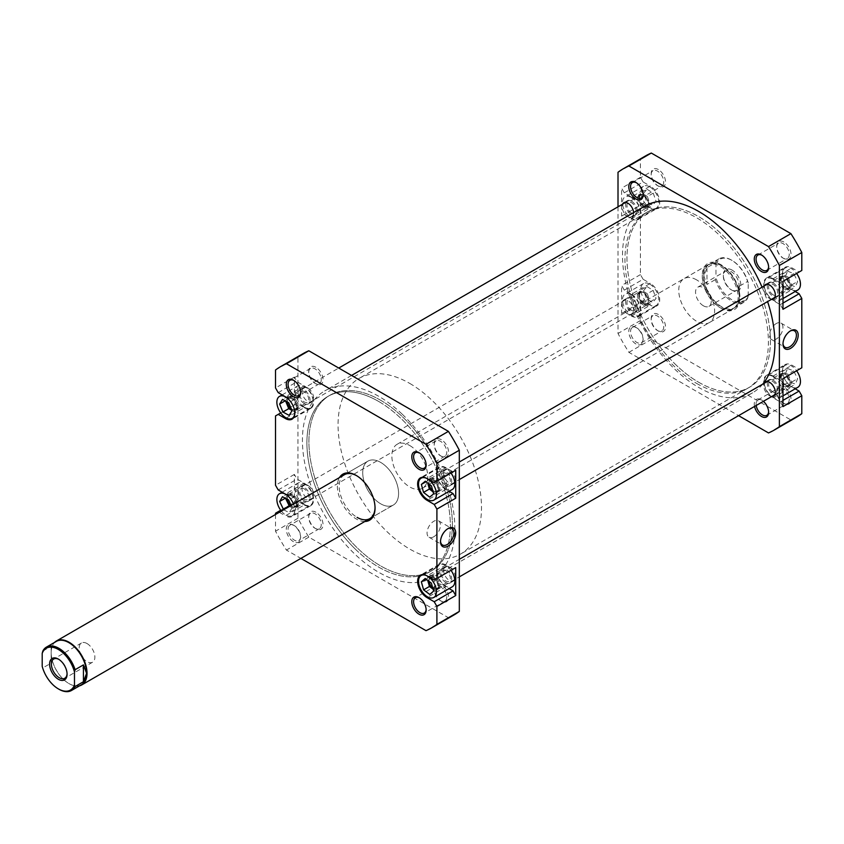 <?xml version="1.0" encoding="UTF-8"?>
<svg xmlns="http://www.w3.org/2000/svg" width="844" height="844" viewBox="0 0 844 844"><rect width="100%" height="100%" fill="white"/><g stroke="black" fill="none" stroke-linecap="round" stroke-linejoin="round"><path stroke-width="0.63" stroke-dasharray="4.22 3.17" d="M781.491 277.075A6.72 3.882 60 0 1 785.215 277.148A6.72 3.882 60 0 1 789.963 285.377A6.72 3.882 60 0 1 788.94 288.194A6.72 3.882 60 0 1 782.261 285.24A6.72 3.882 60 0 1 781.491 277.075M788.802 289.292A7.607 4.389 -120 0 0 789.963 286.105A7.607 4.389 -120 0 0 784.582 276.79A7.607 4.389 -120 0 0 780.784 276.41A7.607 4.389 -120 0 0 780.362 276.705A7.607 4.389 -120 0 0 781.006 285.567A7.607 4.389 -120 0 0 788.391 289.587A7.607 4.389 -120 0 0 788.802 289.292M437.498 491.092A6.72 3.882 -120 0 0 436.717 482.937A6.72 3.882 -120 0 0 430.039 479.983A6.72 3.882 -120 0 0 429.016 482.8A6.72 3.882 -120 0 0 433.763 491.029A6.72 3.882 -120 0 0 437.498 491.092M430.176 478.886A7.607 4.389 60 0 1 430.588 478.59A7.607 4.389 60 0 1 437.973 482.599A7.607 4.389 60 0 1 438.616 491.472A7.607 4.389 60 0 1 438.194 491.767A7.607 4.389 60 0 1 434.396 491.387A7.607 4.389 60 0 1 429.016 482.072A7.607 4.389 60 0 1 430.176 478.886M294.799 412.811A12.681 7.322 -120 0 0 285.842 397.028A12.681 7.322 -120 0 0 285.62 396.902M304.22 407.124A12.681 7.322 -120 0 0 310.56 407.747A12.681 7.322 -120 0 0 312.502 397.587A12.681 7.322 -120 0 0 304.22 386.415A12.681 7.322 -120 0 0 297.879 385.792A12.681 7.322 -120 0 0 295.938 395.952A12.681 7.322 -120 0 0 304.22 407.124M281.39 511.116A12.681 7.322 -120 0 0 285.842 515.051A12.681 7.322 -120 0 0 292.172 515.673A12.681 7.322 -120 0 0 294.123 505.514A12.681 7.322 -120 0 0 285.842 494.341A12.681 7.322 -120 0 0 285.62 494.215M304.22 504.438A12.681 7.322 -120 0 0 310.56 505.06A12.681 7.322 -120 0 0 312.502 494.901A12.681 7.322 -120 0 0 304.22 483.728A12.681 7.322 -120 0 0 297.879 483.106A12.681 7.322 -120 0 0 295.938 493.265A12.681 7.322 -120 0 0 304.22 504.438M450.991 570.322A12.681 7.322 -120 0 0 445.875 565.512A12.681 7.322 -120 0 0 439.534 564.889A12.681 7.322 -120 0 0 437.582 575.049A12.681 7.322 -120 0 0 445.875 586.221A12.681 7.322 -120 0 0 452.215 586.844M450.991 473.009A12.681 7.322 -120 0 0 445.875 468.198A12.681 7.322 -120 0 0 439.534 467.576A12.681 7.322 -120 0 0 437.582 477.736A12.681 7.322 -120 0 0 445.875 488.908A12.681 7.322 -120 0 0 452.215 489.531M426.136 464.548A8.873 5.127 -120 0 0 426.146 464.063A8.873 5.127 -120 0 0 419.869 453.186L418.972 452.669L419.869 453.186A8.873 5.127 -120 0 0 419.436 452.954M426.136 609.484A8.873 5.127 -120 0 0 426.146 608.999A8.873 5.127 -120 0 0 419.869 598.122L418.972 597.605L419.869 598.122A8.873 5.127 -120 0 0 419.436 597.89M293.459 541.7A10.139 5.855 60 0 1 286.285 529.283A10.139 5.855 60 0 1 293.459 525.137L293.459 525.137A10.139 5.855 60 0 1 300.633 537.565A10.139 5.855 60 0 1 293.459 541.7M294.356 525.654L293.459 525.137L294.356 525.654A8.873 5.127 -120 0 0 289.914 525.221A8.873 5.127 -120 0 0 288.553 532.332A8.873 5.127 -120 0 0 294.356 540.149A8.873 5.127 -120 0 0 298.787 540.593A8.873 5.127 -120 0 0 300.633 536.531A8.873 5.127 -120 0 0 294.356 525.654L294.356 525.654M300.612 392.08A8.873 5.127 -120 0 0 300.633 391.595A8.873 5.127 -120 0 0 294.356 380.728L293.459 380.201L294.356 380.728A8.873 5.127 -120 0 0 293.923 380.486M441.391 439.735A10.139 5.855 -120 0 0 434.217 443.87A10.139 5.855 -120 0 0 441.391 456.298L441.391 456.298A10.139 5.855 -120 0 0 448.565 452.152A10.139 5.855 -120 0 0 441.391 439.735M440.494 455.781L441.391 456.298L440.494 455.781A8.873 5.127 60 0 1 434.217 444.904A8.873 5.127 60 0 1 436.053 440.842A8.873 5.127 60 0 1 440.494 441.285A8.873 5.127 60 0 1 446.286 449.103A8.873 5.127 60 0 1 444.925 456.214A8.873 5.127 60 0 1 440.494 455.781M441.391 584.67A10.139 5.855 -120 0 0 434.217 588.806A10.139 5.855 -120 0 0 441.391 601.234L441.391 601.234A10.139 5.855 -120 0 0 448.565 597.088A10.139 5.855 -120 0 0 441.391 584.67M440.494 600.717L441.391 601.234L440.494 600.717A8.873 5.127 60 0 1 434.217 589.84A8.873 5.127 60 0 1 436.053 585.778A8.873 5.127 60 0 1 440.494 586.221A8.873 5.127 60 0 1 446.286 594.039A8.873 5.127 60 0 1 444.925 601.15A8.873 5.127 60 0 1 440.494 600.717M315.867 367.267A10.139 5.855 -120 0 0 308.704 371.402A10.139 5.855 -120 0 0 315.867 383.83L315.867 383.83A10.139 5.855 -120 0 0 323.041 379.684A10.139 5.855 -120 0 0 315.867 367.267M314.97 383.313L315.867 383.83L314.97 383.313A8.873 5.127 60 0 1 308.704 372.447A8.873 5.127 60 0 1 310.539 368.374A8.873 5.127 60 0 1 314.97 368.817A8.873 5.127 60 0 1 320.773 376.635A8.873 5.127 60 0 1 319.412 383.756A8.873 5.127 60 0 1 314.97 383.313M315.867 512.202A10.139 5.855 -120 0 0 308.704 516.338A10.139 5.855 -120 0 0 315.867 528.766L315.867 528.766A10.139 5.855 -120 0 0 323.041 524.62A10.139 5.855 -120 0 0 315.867 512.202M314.97 528.249L315.867 528.766L314.97 528.249A8.873 5.127 60 0 1 308.704 517.372A8.873 5.127 60 0 1 310.539 513.31A8.873 5.127 60 0 1 314.97 513.753A8.873 5.127 60 0 1 320.773 521.571A8.873 5.127 60 0 1 319.412 528.682A8.873 5.127 60 0 1 314.97 528.249M364.84 521.497A26.628 15.371 60 0 1 356.221 518.933A26.628 15.371 60 0 1 339.478 477.567M375.042 507.529A25.362 14.643 -120 0 0 375.042 507.022A25.362 14.643 -120 0 0 357.118 475.963L356.221 475.446L357.118 475.963A25.362 14.643 -120 0 0 356.674 475.721M344.436 474.708L367.963 461.119A25.362 14.643 -120 0 0 364.081 481.439A25.362 14.643 -120 0 0 380.644 503.784A25.362 14.643 -120 0 0 393.325 505.05A25.362 14.643 -120 0 0 397.218 484.72A25.362 14.643 -120 0 0 380.644 462.375A25.362 14.643 -120 0 0 367.963 461.119A25.362 14.643 60 0 1 380.644 462.375A25.362 14.643 60 0 1 397.218 484.72A25.362 14.643 60 0 1 393.325 505.05A25.362 14.643 60 0 1 380.644 503.784A25.362 14.643 60 0 1 364.081 481.439A25.362 14.643 60 0 1 367.963 461.119L344.436 474.708A25.362 14.643 -120 0 0 340.543 495.027A25.362 14.643 -120 0 0 357.118 517.372M447.647 528.808A9.474 5.475 120 0 0 447.214 529.051L448.111 528.534L447.214 529.051A9.474 5.475 120 0 0 440.515 540.656A9.474 5.475 120 0 0 440.526 541.152M433.763 536.763A9.474 5.475 120 0 0 439.956 528.407A9.474 5.475 120 0 0 438.511 520.811A9.474 5.475 120 0 0 433.763 521.286A9.474 5.475 120 0 0 427.57 529.631A9.474 5.475 120 0 0 429.026 537.227A9.474 5.475 120 0 0 433.763 536.763M378.629 401.427A101.428 58.563 60 0 1 444.893 490.807A101.428 58.563 60 0 1 429.343 572.095A101.428 58.563 60 0 1 378.629 567.073A101.428 58.563 60 0 1 312.364 477.683A101.428 58.563 60 0 1 327.915 396.406A101.428 58.563 60 0 1 378.629 401.427M380.644 400.267A101.428 58.563 60 0 1 446.909 489.647A101.428 58.563 60 0 1 431.358 570.924A101.428 58.563 60 0 1 380.644 565.902A101.428 58.563 60 0 1 314.379 476.522A101.428 58.563 60 0 1 329.93 395.235A101.428 58.563 60 0 1 380.644 400.267A101.428 58.563 60 0 1 446.909 489.647A101.428 58.563 60 0 1 431.358 570.924A101.428 58.563 60 0 1 380.644 565.902A101.428 58.563 60 0 1 314.379 476.522A101.428 58.563 60 0 1 329.93 395.235A101.428 58.563 60 0 1 380.644 400.267M445.875 582.592A8.24 4.758 60 0 1 440.484 575.334A8.24 4.758 60 0 1 441.75 568.729A8.24 4.758 60 0 1 445.875 569.141A8.24 4.758 60 0 1 451.255 576.399A8.24 4.758 60 0 1 449.989 583.004A8.24 4.758 60 0 1 445.875 582.592M449.462 567.062A8.24 4.758 -120 0 0 445.337 566.662A8.24 4.758 -120 0 0 444.071 573.266A8.24 4.758 -120 0 0 449.462 580.524A8.24 4.758 -120 0 0 453.576 580.936A8.24 4.758 -120 0 0 454.842 574.331A8.24 4.758 -120 0 0 449.462 567.062M445.875 485.279A8.24 4.758 60 0 1 440.484 478.02A8.24 4.758 60 0 1 441.75 471.416A8.24 4.758 60 0 1 445.875 471.828A8.24 4.758 60 0 1 451.255 479.086A8.24 4.758 60 0 1 449.989 485.69A8.24 4.758 60 0 1 445.875 485.279M449.462 469.749A8.24 4.758 -120 0 0 445.337 469.348A8.24 4.758 -120 0 0 444.071 475.953A8.24 4.758 -120 0 0 449.462 483.211A8.24 4.758 -120 0 0 453.576 483.623A8.24 4.758 -120 0 0 454.842 477.018A8.24 4.758 -120 0 0 449.462 469.749M304.22 403.495A8.24 4.758 60 0 1 298.829 396.237A8.24 4.758 60 0 1 300.095 389.633A8.24 4.758 60 0 1 304.22 390.044A8.24 4.758 60 0 1 309.6 397.302A8.24 4.758 60 0 1 308.334 403.907A8.24 4.758 60 0 1 304.22 403.495M307.807 387.966A8.24 4.758 -120 0 0 303.682 387.565A8.24 4.758 -120 0 0 302.416 394.169A8.24 4.758 -120 0 0 307.807 401.427A8.24 4.758 -120 0 0 311.921 401.839A8.24 4.758 -120 0 0 313.187 395.235A8.24 4.758 -120 0 0 307.807 387.966M304.22 500.808A8.24 4.758 60 0 1 298.829 493.55A8.24 4.758 60 0 1 300.095 486.946A8.24 4.758 60 0 1 304.22 487.357A8.24 4.758 60 0 1 309.6 494.616A8.24 4.758 60 0 1 308.334 501.22A8.24 4.758 60 0 1 304.22 500.808M307.807 485.279A8.24 4.758 -120 0 0 303.682 484.878A8.24 4.758 -120 0 0 302.416 491.482A8.24 4.758 -120 0 0 307.807 498.741A8.24 4.758 -120 0 0 311.921 499.152A8.24 4.758 -120 0 0 313.187 492.548A8.24 4.758 -120 0 0 307.807 485.279M445.875 473.378A6.341 3.661 -120 0 0 442.699 473.062A6.341 3.661 -120 0 0 441.728 478.147A6.341 3.661 -120 0 0 445.875 483.728A6.341 3.661 -120 0 0 449.04 484.045A6.341 3.661 -120 0 0 450.01 478.959A6.341 3.661 -120 0 0 445.875 473.378M432.719 490.586A6.341 3.661 -120 0 0 433.32 490.976A6.341 3.661 -120 0 0 436.485 491.292A6.341 3.661 -120 0 0 437.456 486.207A6.341 3.661 -120 0 0 433.32 480.626A6.341 3.661 -120 0 0 430.145 480.31A6.341 3.661 -120 0 0 428.879 483.939M445.875 570.692A6.341 3.661 -120 0 0 442.699 570.375A6.341 3.661 -120 0 0 441.728 575.46A6.341 3.661 -120 0 0 445.875 581.041A6.341 3.661 -120 0 0 449.04 581.358A6.341 3.661 -120 0 0 450.01 576.273A6.341 3.661 -120 0 0 445.875 570.692M432.729 587.899A6.341 3.661 -120 0 0 433.32 588.289A6.341 3.661 -120 0 0 436.485 588.606A6.341 3.661 -120 0 0 437.456 583.52A6.341 3.661 -120 0 0 433.32 577.94A6.341 3.661 -120 0 0 430.145 577.623A6.341 3.661 -120 0 0 428.879 581.242M304.22 488.908A6.341 3.661 -120 0 0 301.044 488.592A6.341 3.661 -120 0 0 300.074 493.677A6.341 3.661 -120 0 0 304.22 499.258A6.341 3.661 -120 0 0 307.385 499.574A6.341 3.661 -120 0 0 308.355 494.489A6.341 3.661 -120 0 0 304.22 488.908M290.631 505.767A6.341 3.661 -120 0 0 291.665 506.505A6.341 3.661 -120 0 0 294.83 506.822A6.341 3.661 -120 0 0 295.801 501.737A6.341 3.661 -120 0 0 291.665 496.156A6.341 3.661 -120 0 0 288.49 495.839A6.341 3.661 -120 0 0 287.192 499.184M304.22 391.595A6.341 3.661 -120 0 0 301.044 391.278A6.341 3.661 -120 0 0 300.074 396.363A6.341 3.661 -120 0 0 304.22 401.944A6.341 3.661 -120 0 0 307.385 402.261A6.341 3.661 -120 0 0 308.355 397.176A6.341 3.661 -120 0 0 304.22 391.595M291.338 408.992A6.341 3.661 -120 0 0 291.665 409.192A6.341 3.661 -120 0 0 294.83 409.509A6.341 3.661 -120 0 0 295.801 404.424A6.341 3.661 -120 0 0 291.665 398.843A6.341 3.661 -120 0 0 288.49 398.526A6.341 3.661 -120 0 0 287.203 401.892M304.22 407.641A13.314 7.691 -120 0 0 310.877 408.296A13.314 7.691 -120 0 0 312.913 397.629A13.314 7.691 -120 0 0 304.22 385.898L297.046 381.762L294.356 377.099L294.356 405.057L297.046 403.495L304.22 407.641L286.295 417.991M304.22 504.955A13.314 7.691 -120 0 0 310.877 505.609A13.314 7.691 -120 0 0 312.913 494.943A13.314 7.691 -120 0 0 304.22 483.211L297.046 479.075L294.356 474.412L294.356 502.37L297.046 500.808L304.22 504.955L285.388 515.821A13.314 7.691 -120 0 0 292.045 516.486A13.314 7.691 -120 0 0 293.501 504.121M434.217 580.007L453.038 569.141L445.875 564.995A13.314 7.691 -120 0 0 439.218 564.341A13.314 7.691 -120 0 0 437.171 575.007A13.314 7.691 -120 0 0 445.875 586.738L449.135 588.627M434.217 482.694L453.038 471.828L445.875 467.681A13.314 7.691 -120 0 0 439.218 467.027A13.314 7.691 -120 0 0 437.171 477.693A13.314 7.691 -120 0 0 445.875 489.425L449.135 491.313M279.301 512.308L285.388 515.821M275.524 514.492L275.524 531.203A150.886 87.111 -120 0 0 286.422 550.066L300.886 558.411M303.186 353.583A150.886 87.111 -120 0 0 297.943 357.065L297.943 518.258A150.886 87.111 -120 0 0 308.83 537.122L448.428 617.713A150.886 87.111 -120 0 0 454.072 614.917M308.83 537.122L286.422 550.066M426.009 630.658L448.428 617.713M294.356 377.099L275.524 387.966M275.524 370.01L297.943 357.065M297.943 518.258L275.524 531.203M275.524 513.236L294.356 502.37M294.356 474.412L275.524 485.279M275.524 415.923L294.356 405.057M297.046 403.495L280.714 412.927M278.214 392.629L297.046 381.762M297.046 500.808L280.714 510.24M278.214 489.942L297.046 479.075M283.668 509.787L289.207 512.667L292.045 507.909L291.032 505.535M433.077 491.915L435.483 493.772L429.659 497.137M435.483 493.772L439.439 490.533L437.276 482.557L431.157 477.831L427.191 481.069L427.729 483.053M427.191 481.069L426.03 481.734M431.157 477.831L425.323 481.196M437.276 482.557L431.453 485.922M439.439 490.533L433.616 493.898M433.109 589.239L435.588 591.095L429.754 594.461M435.588 591.095L439.46 587.73L437.192 579.744L431.052 575.123L427.18 578.488L427.708 580.356M427.18 578.488L426.072 579.132M431.052 575.123L425.228 578.488M437.192 579.744L431.368 583.109M439.46 587.73L433.637 591.095M289.503 506.432L295.041 509.301L289.207 512.667M295.041 509.301L297.869 504.543L294.493 496.578L288.289 493.36L285.546 498.329M288.289 493.36L282.466 496.726M294.493 496.578L288.669 499.943M297.869 504.543L292.045 507.909M291.897 410.363L294.957 411.999L289.133 415.364M294.957 411.999L297.869 407.346L294.577 399.36L288.363 396.036L285.599 401.037M288.363 396.036L282.54 399.402M294.577 399.36L288.743 402.725M297.869 407.346L292.045 410.712M649.838 284.185A12.681 7.322 60 0 1 658.12 295.358A12.681 7.322 60 0 1 656.178 305.517A12.681 7.322 60 0 1 649.838 304.895A12.681 7.322 60 0 1 641.556 293.723A12.681 7.322 60 0 1 643.497 283.563A12.681 7.322 60 0 1 649.838 284.185M631.46 294.799A12.681 7.322 60 0 1 639.741 305.971A12.681 7.322 60 0 1 637.8 316.131A12.681 7.322 60 0 1 631.46 315.508A12.681 7.322 60 0 1 623.178 304.336A12.681 7.322 60 0 1 625.119 294.176A12.681 7.322 60 0 1 631.46 294.799M649.838 186.872A12.681 7.322 60 0 1 658.12 198.045A12.681 7.322 60 0 1 656.178 208.204A12.681 7.322 60 0 1 649.838 207.582A12.681 7.322 60 0 1 641.556 196.409A12.681 7.322 60 0 1 643.497 186.25A12.681 7.322 60 0 1 649.838 186.872M631.46 197.485A12.681 7.322 60 0 1 639.741 208.658A12.681 7.322 60 0 1 637.8 218.818A12.681 7.322 60 0 1 631.46 218.195A12.681 7.322 60 0 1 623.178 207.023A12.681 7.322 60 0 1 625.119 196.863A12.681 7.322 60 0 1 631.46 197.485M797.833 289.988A12.681 7.322 60 0 1 791.493 289.365A12.681 7.322 60 0 1 783.211 278.193A12.681 7.322 60 0 1 785.152 268.033A12.681 7.322 60 0 1 791.493 268.656A12.681 7.322 60 0 1 796.609 273.467M773.115 279.269A12.681 7.322 60 0 1 781.396 290.442A12.681 7.322 60 0 1 779.455 300.601A12.681 7.322 60 0 1 773.115 299.979A12.681 7.322 60 0 1 764.822 288.806A12.681 7.322 60 0 1 766.774 278.647A12.681 7.322 60 0 1 773.115 279.269M797.833 387.301A12.681 7.322 60 0 1 791.493 386.679A12.681 7.322 60 0 1 783.211 375.506A12.681 7.322 60 0 1 785.152 365.346A12.681 7.322 60 0 1 791.493 365.969A12.681 7.322 60 0 1 796.609 370.78M773.115 376.582A12.681 7.322 60 0 1 781.396 387.755A12.681 7.322 60 0 1 779.455 397.914A12.681 7.322 60 0 1 773.115 397.292A12.681 7.322 60 0 1 764.822 386.119A12.681 7.322 60 0 1 766.774 375.96A12.681 7.322 60 0 1 773.115 376.582M783.865 386.932A10.139 5.855 -120 0 0 776.702 391.078A10.139 5.855 -120 0 0 783.865 403.506L783.865 403.506A10.139 5.855 -120 0 0 791.039 399.36A10.139 5.855 -120 0 0 783.865 386.932M782.968 402.978L783.865 403.506L782.968 402.978A8.873 5.127 60 0 1 776.702 392.112A8.873 5.127 60 0 1 778.537 388.05A8.873 5.127 60 0 1 782.968 388.493A8.873 5.127 60 0 1 788.771 396.311A8.873 5.127 60 0 1 787.41 403.421A8.873 5.127 60 0 1 782.968 402.978M783.865 242.006A10.139 5.855 -120 0 0 776.702 246.142A10.139 5.855 -120 0 0 783.865 258.57L783.865 258.57A10.139 5.855 -120 0 0 791.039 254.424A10.139 5.855 -120 0 0 783.865 242.006M782.968 258.053L783.865 258.57L782.968 258.053A8.873 5.127 60 0 1 776.702 247.176A8.873 5.127 60 0 1 778.537 243.114A8.873 5.127 60 0 1 782.968 243.557A8.873 5.127 60 0 1 788.771 251.375A8.873 5.127 60 0 1 787.41 258.486A8.873 5.127 60 0 1 782.968 258.053M658.352 169.538A10.139 5.855 -120 0 0 651.178 173.674A10.139 5.855 -120 0 0 658.352 186.102L658.352 186.102A10.139 5.855 -120 0 0 665.526 181.956A10.139 5.855 -120 0 0 658.352 169.538M657.455 185.585L658.352 186.102L657.455 185.585A8.873 5.127 60 0 1 651.178 174.708A8.873 5.127 60 0 1 653.013 170.646A8.873 5.127 60 0 1 657.455 171.089A8.873 5.127 60 0 1 663.257 178.907A8.873 5.127 60 0 1 661.896 186.018A8.873 5.127 60 0 1 657.455 185.585M658.352 314.474A10.139 5.855 -120 0 0 651.178 318.61A10.139 5.855 -120 0 0 658.352 331.038L658.352 331.038A10.139 5.855 -120 0 0 665.526 326.892A10.139 5.855 -120 0 0 658.352 314.474M657.455 330.521L658.352 331.038L657.455 330.521A8.873 5.127 60 0 1 651.178 319.644A8.873 5.127 60 0 1 653.013 315.582A8.873 5.127 60 0 1 657.455 316.025A8.873 5.127 60 0 1 663.257 323.843A8.873 5.127 60 0 1 661.896 330.953A8.873 5.127 60 0 1 657.455 330.521M754.557 406.439A10.139 5.855 60 0 1 761.457 399.877L761.457 399.877A10.139 5.855 60 0 1 763.409 401.322M768.61 411.756A8.873 5.127 -120 0 0 768.631 411.26A8.873 5.127 -120 0 0 762.354 400.394L761.457 399.877L762.354 400.394A8.873 5.127 -120 0 0 757.912 399.95A8.873 5.127 -120 0 0 756.192 405.489M768.61 266.82A8.873 5.127 -120 0 0 768.631 266.335A8.873 5.127 -120 0 0 762.354 255.458L761.457 254.941L762.354 255.458A8.873 5.127 -120 0 0 761.921 255.226M635.943 343.972A10.139 5.855 60 0 1 628.769 331.555A10.139 5.855 60 0 1 635.943 327.409L635.943 327.409A10.139 5.855 60 0 1 643.107 339.837A10.139 5.855 60 0 1 635.943 343.972M636.84 327.926L635.943 327.409L636.84 327.926A8.873 5.127 -120 0 0 632.399 327.493A8.873 5.127 -120 0 0 631.038 334.604A8.873 5.127 -120 0 0 636.84 342.421A8.873 5.127 -120 0 0 641.271 342.864A8.873 5.127 -120 0 0 643.107 338.803A8.873 5.127 -120 0 0 636.84 327.926L636.84 327.926M643.096 194.352A8.873 5.127 -120 0 0 643.107 193.867A8.873 5.127 -120 0 0 636.84 182.99L635.943 182.473L636.84 182.99A8.873 5.127 -120 0 0 636.397 182.758M721.114 264.773A26.628 15.371 -120 0 0 702.282 275.65A26.628 15.371 -120 0 0 721.114 308.26L721.114 308.26A26.628 15.371 -120 0 0 739.935 297.383A26.628 15.371 -120 0 0 721.114 264.773M720.217 307.743L721.114 308.26L720.217 307.743A25.362 14.643 60 0 1 702.282 276.684A25.362 14.643 60 0 1 707.536 265.079A25.362 14.643 60 0 1 720.217 266.335A25.362 14.643 60 0 1 736.78 288.68A25.362 14.643 60 0 1 732.898 308.999A25.362 14.643 60 0 1 720.217 307.743M790.132 331.08A9.474 5.475 120 0 0 789.699 331.323L790.596 330.795L789.699 331.323A9.474 5.475 120 0 0 783 342.928A9.474 5.475 120 0 0 783.01 343.424M776.248 323.558A9.474 5.475 120 0 0 770.055 331.903A9.474 5.475 120 0 0 771.511 339.499A9.474 5.475 120 0 0 776.248 339.035A9.474 5.475 120 0 0 782.441 330.679A9.474 5.475 120 0 0 780.985 323.083A9.474 5.475 120 0 0 776.248 323.558M698.695 382.279A101.428 58.563 -120 0 0 749.409 387.301A101.428 58.563 -120 0 0 764.959 306.024A101.428 58.563 -120 0 0 698.695 216.634A101.428 58.563 -120 0 0 647.981 211.612A101.428 58.563 -120 0 0 632.43 292.9A101.428 58.563 -120 0 0 698.695 382.279M696.68 383.44A101.428 58.563 -120 0 0 747.394 388.472A101.428 58.563 -120 0 0 762.944 307.184A101.428 58.563 -120 0 0 696.68 217.805A101.428 58.563 -120 0 0 645.966 212.783A101.428 58.563 -120 0 0 630.415 294.06A101.428 58.563 -120 0 0 696.68 383.44M696.68 279.923A25.362 14.643 -120 0 0 683.999 278.668A25.362 14.643 -120 0 0 680.116 298.987A25.362 14.643 -120 0 0 696.68 321.332A25.362 14.643 -120 0 0 709.361 322.587A25.362 14.643 -120 0 0 713.243 302.268A25.362 14.643 -120 0 0 696.68 279.923M773.115 282.898A8.24 4.758 -120 0 0 768.989 282.487A8.24 4.758 -120 0 0 767.724 289.091A8.24 4.758 -120 0 0 773.115 296.349A8.24 4.758 -120 0 0 777.229 296.761A8.24 4.758 -120 0 0 778.495 290.157A8.24 4.758 -120 0 0 773.115 282.898M771.743 299.198A8.24 4.758 60 0 1 769.528 298.428A8.24 4.758 60 0 1 764.136 286.021M773.115 380.211A8.24 4.758 -120 0 0 768.989 379.8A8.24 4.758 -120 0 0 767.724 386.404A8.24 4.758 -120 0 0 773.115 393.663A8.24 4.758 -120 0 0 777.229 394.074A8.24 4.758 -120 0 0 778.495 387.47A8.24 4.758 -120 0 0 773.115 380.211M771.743 396.511A8.24 4.758 60 0 1 769.528 395.741A8.24 4.758 60 0 1 764.136 383.334M631.46 298.428A8.24 4.758 -120 0 0 627.335 298.016A8.24 4.758 -120 0 0 626.069 304.621A8.24 4.758 -120 0 0 631.46 311.879A8.24 4.758 -120 0 0 635.574 312.291A8.24 4.758 -120 0 0 636.84 305.686A8.24 4.758 -120 0 0 631.46 298.428M627.873 313.957A8.24 4.758 60 0 1 622.482 306.688A8.24 4.758 60 0 1 623.748 300.084A8.24 4.758 60 0 1 627.873 300.496A8.24 4.758 60 0 1 633.253 307.754A8.24 4.758 60 0 1 631.987 314.358A8.24 4.758 60 0 1 627.873 313.957M631.46 201.115A8.24 4.758 -120 0 0 627.335 200.703A8.24 4.758 -120 0 0 626.069 207.307A8.24 4.758 -120 0 0 631.46 214.566A8.24 4.758 -120 0 0 635.574 214.977A8.24 4.758 -120 0 0 636.84 208.373A8.24 4.758 -120 0 0 631.46 201.115M633.665 212.561A8.24 4.758 60 0 1 631.987 217.045A8.24 4.758 60 0 1 627.873 216.644A8.24 4.758 60 0 1 622.482 204.237M773.115 392.112A6.341 3.661 60 0 1 768.968 386.531A6.341 3.661 60 0 1 769.939 381.446A6.341 3.661 60 0 1 773.115 381.762A6.341 3.661 60 0 1 777.25 387.343A6.341 3.661 60 0 1 776.28 392.428A6.341 3.661 60 0 1 773.115 392.112M785.659 384.864A6.341 3.661 60 0 1 781.523 379.283A6.341 3.661 60 0 1 782.494 374.198A6.341 3.661 60 0 1 785.659 374.514A6.341 3.661 60 0 1 789.805 380.095A6.341 3.661 60 0 1 788.834 385.18A6.341 3.661 60 0 1 785.659 384.864M773.115 294.799A6.341 3.661 60 0 1 768.968 289.218A6.341 3.661 60 0 1 769.939 284.133A6.341 3.661 60 0 1 773.115 284.449A6.341 3.661 60 0 1 777.25 290.03A6.341 3.661 60 0 1 776.28 295.115A6.341 3.661 60 0 1 773.115 294.799M785.659 287.551A6.341 3.661 60 0 1 781.523 281.97A6.341 3.661 60 0 1 782.494 276.885A6.341 3.661 60 0 1 785.659 277.201A6.341 3.661 60 0 1 789.805 282.782A6.341 3.661 60 0 1 788.834 287.867A6.341 3.661 60 0 1 785.659 287.551M631.46 213.015A6.341 3.661 60 0 1 627.314 207.434A6.341 3.661 60 0 1 628.284 202.349A6.341 3.661 60 0 1 631.46 202.665A6.341 3.661 60 0 1 635.595 208.246A6.341 3.661 60 0 1 634.625 213.332A6.341 3.661 60 0 1 631.46 213.015M644.004 205.767A6.341 3.661 60 0 1 639.868 200.186A6.341 3.661 60 0 1 640.839 195.101A6.341 3.661 60 0 1 644.004 195.418A6.341 3.661 60 0 1 648.15 200.999A6.341 3.661 60 0 1 647.179 206.084A6.341 3.661 60 0 1 644.004 205.767M631.46 310.328A6.341 3.661 60 0 1 627.314 304.747A6.341 3.661 60 0 1 628.284 299.662A6.341 3.661 60 0 1 631.46 299.979A6.341 3.661 60 0 1 635.595 305.56A6.341 3.661 60 0 1 634.625 310.645A6.341 3.661 60 0 1 631.46 310.328M644.004 303.08A6.341 3.661 60 0 1 639.868 297.499A6.341 3.661 60 0 1 640.839 292.414A6.341 3.661 60 0 1 644.004 292.731A6.341 3.661 60 0 1 648.15 298.312A6.341 3.661 60 0 1 647.179 303.397A6.341 3.661 60 0 1 644.004 303.08M631.46 294.282A13.314 7.691 60 0 1 640.153 306.013A13.314 7.691 60 0 1 638.117 316.679A13.314 7.691 60 0 1 631.46 316.025L624.286 311.879L621.595 313.44L621.595 285.483L624.286 290.146L631.46 294.282L650.281 283.415A13.314 7.691 60 0 1 658.985 295.147A13.314 7.691 60 0 1 656.938 305.813A13.314 7.691 60 0 1 650.281 305.148L643.107 301.013L624.286 311.879M631.46 196.968A13.314 7.691 60 0 1 640.153 208.7A13.314 7.691 60 0 1 638.117 219.366A13.314 7.691 60 0 1 631.46 218.712L624.286 214.566L621.595 216.117L621.595 188.17L624.286 192.833L631.46 196.968L650.281 186.102A13.314 7.691 60 0 1 658.985 197.834A13.314 7.691 60 0 1 656.938 208.5A13.314 7.691 60 0 1 650.281 207.835L643.107 203.699L624.286 214.566M782.968 309.294L780.278 304.631L773.115 300.496A13.314 7.691 60 0 1 764.411 288.764A13.314 7.691 60 0 1 766.457 278.098A13.314 7.691 60 0 1 773.115 278.752L780.278 282.898L782.968 281.337M782.968 406.608L780.278 401.944L773.115 397.809A13.314 7.691 60 0 1 764.411 386.077A13.314 7.691 60 0 1 766.457 375.411A13.314 7.691 60 0 1 773.115 376.065L780.278 380.211L782.968 378.65M796.546 417.189A150.886 87.111 60 0 1 790.912 419.985L651.315 339.393A150.886 87.111 60 0 1 640.417 320.53L640.417 302.563L643.107 301.013M624.286 290.146L643.107 279.269L650.281 283.415M643.107 279.269L640.417 274.616L640.417 205.25L643.107 203.699M624.286 192.833L643.107 181.956L650.281 186.102M643.107 181.956L640.417 177.303L640.417 159.337A150.886 87.111 60 0 1 645.671 155.855M801.8 270.47L780.278 282.898M795.206 291.507L791.936 289.619A13.314 7.691 60 0 1 783.243 277.887A13.314 7.691 60 0 1 785.279 267.221A13.314 7.691 60 0 1 791.936 267.886L799.11 272.021M801.8 367.784L780.278 380.211M795.206 388.82L791.936 386.932A13.314 7.691 60 0 1 783.243 375.2A13.314 7.691 60 0 1 785.279 364.534A13.314 7.691 60 0 1 791.936 365.199L799.11 369.334M618.008 206.822L618.008 333.475A150.886 87.111 60 0 0 628.896 352.338L738.584 415.659M628.896 352.338L651.315 339.393M790.912 419.985L768.494 432.93M621.595 313.44L640.417 302.563M640.417 320.53L618.008 333.475M618.008 172.281L640.417 159.337M640.417 177.303L621.595 188.17M621.595 216.117L640.417 205.25M640.417 274.616L621.595 285.483M780.278 304.631L782.968 303.08M780.278 401.944L782.968 400.394M787.526 368.512L793.655 370.854L797.612 378.661L795.449 384.136L789.33 381.804L785.363 373.987L787.526 368.512L781.702 371.877L787.821 374.219L793.655 370.854M787.61 271.167L793.75 273.646L797.633 281.485L795.364 286.854L789.224 284.386L785.353 276.537L787.61 271.167L781.787 274.532L787.927 277.001L793.75 273.646M647.01 189.214L653.214 193.16L656.041 201.178L652.665 205.25L646.462 201.305L643.634 193.287L647.01 189.214L641.176 192.58L647.38 196.525L653.214 193.16M646.926 286.527L653.129 290.368L656.041 298.386L652.75 302.563L646.536 298.713L643.624 290.705L646.926 286.527L641.102 289.893L647.306 293.733L653.129 290.368M787.821 374.219L791.788 382.026L789.625 387.501L783.496 385.159L779.539 377.352L781.702 371.877M779.539 377.352L785.363 373.987M783.496 385.159L789.33 381.804M789.625 387.501L795.449 384.136M791.788 382.026L797.612 378.661M787.927 277.001L791.799 284.85L789.541 290.22L783.401 287.751L779.518 279.902L781.787 274.532M779.518 279.902L785.353 276.537M783.401 287.751L789.224 284.386M789.541 290.22L795.364 286.854M791.799 284.85L797.633 281.485M647.38 196.525L650.207 204.543L646.831 208.616L640.628 204.67L637.8 196.641L641.176 192.58M637.8 196.641L643.634 193.287M640.628 204.67L646.462 201.305M646.831 208.616L652.665 205.25M650.207 204.543L656.041 201.178M647.306 293.733L650.218 301.751L646.915 305.918L640.712 302.078L637.8 294.06L641.102 289.893M637.8 294.06L643.624 290.705M640.712 302.078L646.536 298.713M646.915 305.918L652.75 302.563M650.218 301.751L656.041 298.386M639.836 195.302A6.72 3.882 60 0 1 643.561 195.365A6.72 3.882 60 0 1 648.308 203.594A6.72 3.882 60 0 1 647.285 206.411A6.72 3.882 60 0 1 640.607 203.457A6.72 3.882 60 0 1 639.836 195.302M647.148 207.508A7.607 4.389 -120 0 0 648.308 204.322A7.607 4.389 -120 0 0 642.928 195.006A7.607 4.389 -120 0 0 639.13 194.626A7.607 4.389 -120 0 0 638.718 194.922A7.607 4.389 -120 0 0 639.351 203.794A7.607 4.389 -120 0 0 646.736 207.803A7.607 4.389 -120 0 0 647.148 207.508M295.843 409.308A6.72 3.882 -120 0 0 295.062 401.153A6.72 3.882 -120 0 0 288.384 398.199A6.72 3.882 -120 0 0 287.361 401.016A6.72 3.882 -120 0 0 292.108 409.245A6.72 3.882 -120 0 0 295.843 409.308M288.521 397.102A7.607 4.389 60 0 1 288.933 396.807A7.607 4.389 60 0 1 296.318 400.816A7.607 4.389 60 0 1 296.961 409.688A7.607 4.389 60 0 1 296.539 409.984A7.607 4.389 60 0 1 292.741 409.604A7.607 4.389 60 0 1 287.361 400.288A7.607 4.389 60 0 1 288.521 397.102M639.836 292.615A6.72 3.882 60 0 1 643.561 292.678A6.72 3.882 60 0 1 648.308 300.907A6.72 3.882 60 0 1 647.285 303.724A6.72 3.882 60 0 1 640.607 300.77A6.72 3.882 60 0 1 639.836 292.615M647.148 304.821A7.607 4.389 -120 0 0 648.308 301.635A7.607 4.389 -120 0 0 642.928 292.319A7.607 4.389 -120 0 0 639.13 291.94A7.607 4.389 -120 0 0 638.718 292.235A7.607 4.389 -120 0 0 639.351 301.108A7.607 4.389 -120 0 0 646.736 305.117A7.607 4.389 -120 0 0 647.148 304.821M295.843 506.632A6.72 3.882 -120 0 0 295.062 498.466A6.72 3.882 -120 0 0 288.384 495.512A6.72 3.882 -120 0 0 287.361 498.329A6.72 3.882 -120 0 0 292.108 506.558A6.72 3.882 -120 0 0 295.843 506.632M288.521 494.415A7.607 4.389 60 0 1 288.933 494.12A7.607 4.389 60 0 1 296.318 498.139A7.607 4.389 60 0 1 296.961 507.001A7.607 4.389 60 0 1 296.539 507.297A7.607 4.389 60 0 1 292.741 506.917A7.607 4.389 60 0 1 287.361 497.601A7.607 4.389 60 0 1 288.521 494.415M356.273 550.035A101.428 58.563 60 0 1 327.915 396.406A101.428 58.563 60 0 1 400.984 418.466A101.428 58.563 60 0 1 429.343 572.095A101.428 58.563 60 0 1 356.273 550.035M676.339 365.241A101.428 58.563 60 0 1 647.981 211.612A101.428 58.563 60 0 1 721.05 233.672A101.428 58.563 60 0 1 749.409 387.301A101.428 58.563 60 0 1 676.339 365.241M762.079 287.203A107.768 62.224 60 0 1 767.586 301.603M762.723 384.157A107.768 62.224 60 0 1 752.584 392.798A107.768 62.224 60 0 1 674.947 369.356A107.768 62.224 60 0 1 644.816 206.126M402.388 414.351A107.768 62.224 60 0 1 432.518 577.581A107.768 62.224 60 0 1 354.881 554.149A107.768 62.224 60 0 1 324.74 390.909A107.768 62.224 60 0 1 402.388 414.351M81.393 684.769A25.046 14.453 60 0 1 68.87 683.534L69.092 683.661A25.362 14.643 60 0 1 51.167 652.602A25.362 14.643 60 0 1 54.575 642.421M79.621 685.792A25.362 14.643 60 0 1 69.092 683.661L68.87 683.534A25.046 14.453 60 0 1 51.167 652.866A25.046 14.453 60 0 1 56.348 641.398M58.795 659.354A11.099 6.404 60 0 1 59.238 659.586L58.341 659.069L59.238 659.586A11.099 6.404 60 0 1 67.077 673.174A11.099 6.404 60 0 1 67.066 673.67M87.027 643.539A11.099 6.404 60 0 1 94.275 653.319A11.099 6.404 60 0 1 92.576 662.213A11.099 6.404 60 0 1 87.027 661.664A11.099 6.404 60 0 1 79.779 651.884A11.099 6.404 60 0 1 81.478 642.991A11.099 6.404 60 0 1 87.027 643.539M747.605 298.27L748.227 295.949A24.149 13.947 60 0 1 732.096 299.894A24.149 13.947 60 0 1 715.955 277.317L715.332 279.638A25.046 14.453 -120 0 0 731.463 300.981A25.046 14.453 -120 0 0 743.986 302.226A25.046 14.453 -120 0 0 747.605 298.27L739.27 303.08L739.27 286.253L747.605 281.442A25.046 14.453 -120 0 0 731.463 260.089A25.046 14.453 -120 0 0 718.94 258.855A25.046 14.453 -120 0 0 715.332 262.811L706.987 267.622L703.854 276.041A25.046 14.453 60 0 1 709.034 264.573A25.046 14.453 60 0 1 721.557 265.818L721.557 265.818A25.046 14.453 60 0 1 739.27 296.487A25.046 14.453 60 0 1 734.08 307.944A25.046 14.453 60 0 1 721.557 306.71A25.046 14.453 60 0 1 703.854 276.041L706.987 284.449L715.332 279.638M409.783 445.558A25.362 14.643 60 0 1 426.347 467.903A25.362 14.643 60 0 1 422.464 488.222A25.362 14.643 60 0 1 409.783 486.967A25.362 14.643 60 0 1 393.22 464.622A25.362 14.643 60 0 1 397.102 444.303A25.362 14.643 60 0 1 409.783 445.558M721.335 265.681L721.335 265.681A25.362 14.643 60 0 1 739.27 296.74A25.362 14.643 60 0 1 734.016 308.345A25.362 14.643 60 0 1 721.335 307.089A25.362 14.643 60 0 1 704.772 284.744A25.362 14.643 60 0 1 708.654 264.425A25.362 14.643 60 0 1 721.335 265.681L721.335 265.681M409.783 383.44A101.428 58.563 60 0 1 476.048 472.83A101.428 58.563 60 0 1 460.497 554.107A101.428 58.563 60 0 1 409.783 549.085A101.428 58.563 60 0 1 343.519 459.695A101.428 58.563 60 0 1 359.069 378.418A101.428 58.563 60 0 1 409.783 383.44M732.096 270.08A12.365 7.142 -120 0 0 723.35 275.133A12.365 7.142 -120 0 0 732.096 290.273L732.096 290.273A12.365 7.142 -120 0 0 740.832 285.219A12.365 7.142 -120 0 0 732.096 270.08M731.199 289.756L732.096 290.273L731.199 289.756A11.099 6.404 60 0 1 723.35 276.167A11.099 6.404 60 0 1 725.65 271.082A11.099 6.404 60 0 1 731.199 271.641A11.099 6.404 60 0 1 738.447 281.411A11.099 6.404 60 0 1 736.749 290.304A11.099 6.404 60 0 1 731.199 289.756M703.4 305.802A11.099 6.404 60 0 1 696.152 296.022A11.099 6.404 60 0 1 697.861 287.129A11.099 6.404 60 0 1 703.4 287.688A11.099 6.404 60 0 1 710.648 297.457A11.099 6.404 60 0 1 708.949 306.351A11.099 6.404 60 0 1 703.4 305.802M748.227 295.949L748.227 283.035L747.605 281.442M715.332 262.811L715.955 264.404L715.955 277.317M715.955 264.404A24.149 13.947 60 0 1 732.096 260.458A24.149 13.947 60 0 1 748.227 283.035M706.987 267.622L706.987 284.449M739.27 303.08L739.27 286.253M731.463 260.089L732.096 260.458M42.822 651.072L51.167 646.261L51.167 663.089L42.822 667.899A25.046 14.453 -120 0 0 58.964 689.253M42.2 666.306L42.822 667.899M51.167 646.261L51.167 663.089M781.491 374.398A6.72 3.882 60 0 1 785.215 374.462A6.72 3.882 60 0 1 789.963 382.691A6.72 3.882 60 0 1 788.94 385.508A6.72 3.882 60 0 1 782.261 382.554A6.72 3.882 60 0 1 781.491 374.398M788.802 386.605A7.607 4.389 -120 0 0 789.963 383.419A7.607 4.389 -120 0 0 784.582 374.103A7.607 4.389 -120 0 0 780.784 373.723A7.607 4.389 -120 0 0 780.362 374.019A7.607 4.389 -120 0 0 781.006 382.891A7.607 4.389 -120 0 0 788.391 386.9A7.607 4.389 -120 0 0 788.802 386.605M437.498 588.416A6.72 3.882 -120 0 0 436.717 580.25A6.72 3.882 -120 0 0 430.039 577.296A6.72 3.882 -120 0 0 429.016 580.113A6.72 3.882 -120 0 0 433.763 588.342A6.72 3.882 -120 0 0 437.498 588.416M430.176 576.199A7.607 4.389 60 0 1 430.588 575.903A7.607 4.389 60 0 1 437.973 579.923A7.607 4.389 60 0 1 438.616 588.785A7.607 4.389 60 0 1 438.194 589.08A7.607 4.389 60 0 1 434.396 588.701A7.607 4.389 60 0 1 429.016 579.385A7.607 4.389 60 0 1 430.176 576.199M445.875 564.995L427.043 575.872M445.875 586.738L427.95 597.088M445.875 467.681L427.043 478.559M445.875 489.425L427.95 499.764M304.22 385.898L285.388 396.775M304.22 483.211L285.388 494.088M773.115 300.496L791.936 289.619M773.115 278.752L791.936 267.886M773.115 397.809L791.936 386.932M773.115 376.065L791.936 365.199M631.46 316.025L650.281 305.148M631.46 218.712L650.281 207.835M785.215 277.148L784.582 276.79M789.963 285.377L789.963 286.105M430.588 478.59L459.315 462.006M767.301 284.185L780.784 276.41M438.194 491.767L459.315 479.571M774.908 297.362L788.391 289.587M433.763 491.029L434.396 491.387M429.016 482.8L429.016 482.072M293.754 417.453L310.56 407.747M292.172 515.673L310.56 505.06M434.217 444.904L434.217 443.87M434.217 589.84L434.217 588.806M308.704 372.447L308.704 371.402M308.704 517.372L308.704 516.338M438.511 520.811L451.951 528.576M436.053 440.842L415.438 452.753M436.053 585.778L415.438 597.689M310.539 513.31L289.914 525.221M310.539 368.374L289.914 380.285M747.394 388.472L460.497 554.107M445.337 566.662L441.75 568.729M445.337 469.348L441.75 471.416M303.682 387.565L300.095 389.633M303.682 484.878L300.095 486.946M430.145 480.31L442.699 473.062M430.145 577.623L442.699 570.375M288.49 495.839L301.044 488.592M288.49 398.526L301.044 391.278M294.83 409.509L307.385 402.261M294.83 506.822L307.385 499.574M436.485 588.606L449.04 581.358M436.485 491.292L449.04 484.045M311.921 499.152L308.334 501.22M311.921 401.839L308.334 403.907M453.576 483.623L449.989 485.69M453.576 580.936L449.989 583.004M369.788 518.627L393.325 505.05L369.788 518.627M645.966 212.783L359.069 378.418M319.412 383.756L298.787 395.657M319.412 528.682L298.787 540.593M444.925 601.15L424.31 613.06M444.925 456.214L424.31 468.125M429.026 537.227L442.478 544.992M440.515 540.656L440.515 541.69M439.218 564.341L420.386 575.207M439.218 467.027L420.386 477.894M310.877 408.296L292.045 419.173M310.877 505.609L292.045 516.486M375.042 507.022L375.042 508.056M300.633 391.595L300.633 392.629M300.633 536.531L300.633 537.565M426.146 608.999L426.146 610.033M426.146 464.063L426.146 465.097M422.738 477.271L439.534 467.576M422.738 574.585L439.534 564.889M282.128 492.2L297.879 483.106M282.128 394.887L297.879 385.792M656.178 305.517L637.8 316.131M656.178 208.204L637.8 218.818M782.968 298.565L779.455 300.601M782.968 395.889L779.455 397.914M776.702 392.112L776.702 391.078M776.702 247.176L776.702 246.142M651.178 174.708L651.178 173.674M651.178 319.644L651.178 318.61M702.282 276.684L702.282 275.65M783 342.928L783 343.962M771.511 339.499L784.962 347.264M757.912 399.95L778.537 388.05M757.912 255.025L778.537 243.114M632.399 182.557L653.013 170.646M632.399 327.493L653.013 315.582M707.536 265.079L683.999 278.668M765.402 284.555L768.989 282.487M765.402 381.868L768.989 379.8M623.748 300.084L627.335 298.016M623.748 202.771L627.335 200.703M782.494 374.198L769.939 381.446M782.494 276.885L769.939 284.133M640.839 195.101L628.284 202.349M640.839 292.414L628.284 299.662M647.179 303.397L634.625 310.645M647.179 206.084L634.625 213.332M788.834 287.867L776.28 295.115M788.834 385.18L776.28 392.428M631.987 217.045L635.574 214.977M631.987 314.358L635.574 312.291M773.642 396.142L777.229 394.074M773.642 298.829L777.229 296.761M732.898 308.999L709.361 322.587M641.271 342.864L661.896 330.953M641.271 197.929L661.896 186.018M766.785 270.397L787.41 258.486M766.785 415.332L787.41 403.421M780.985 323.083L794.436 330.848M766.457 278.098L785.279 267.221M766.457 375.411L785.279 364.534M638.117 316.679L656.938 305.813M638.117 219.366L656.938 208.5M643.107 193.867L643.107 194.901M643.107 338.803L643.107 339.837M768.631 266.335L768.631 267.369M768.631 411.26L768.631 412.305M785.152 365.346L766.774 375.96M785.152 268.033L766.774 278.647M643.497 186.25L625.119 196.863M643.497 283.563L625.119 294.176M643.561 195.365L642.928 195.006M648.308 203.594L648.308 204.322M288.933 396.807L338.75 368.047M625.647 202.412L639.13 194.626M296.539 409.984L646.736 207.803M292.108 409.245L292.741 409.604M287.361 401.016L287.361 400.288M643.561 292.678L642.928 292.319M648.308 300.907L648.308 301.635M288.933 494.12L639.13 291.94M296.539 507.297L646.736 305.117M292.108 506.558L292.741 506.917M287.361 498.329L287.361 497.601M752.584 392.798L432.518 577.581M351.547 375.443L324.74 390.909M67.077 673.174L67.077 674.208M92.576 662.213L64.777 678.259M422.464 488.222L734.016 308.345M709.034 264.573L718.94 258.855M723.35 276.167L723.35 275.133M697.861 287.129L725.65 271.082M708.949 306.351L736.749 290.304M734.08 307.944L743.986 302.226M397.102 444.303L708.654 264.425M81.478 642.991L53.689 659.037M785.215 374.462L784.582 374.103M789.963 382.691L789.963 383.419M430.588 575.903L459.315 559.319M767.301 381.509L780.784 373.723M438.194 589.08L459.315 576.885M774.908 394.675L788.391 386.9M433.763 588.342L434.396 588.701M429.016 580.113L429.016 579.385"/><path stroke-width="1.27" d="M285.62 396.902A12.681 7.322 -120 0 0 279.501 396.406A12.681 7.322 -120 0 0 277.549 406.565A12.681 7.322 -120 0 0 285.842 417.738A12.681 7.322 -120 0 0 292.172 418.36A12.681 7.322 -120 0 0 294.799 412.811M427.497 596.835A12.681 7.322 -120 0 0 433.827 597.457A12.681 7.322 -120 0 0 435.778 587.297A12.681 7.322 -120 0 0 427.497 576.125A12.681 7.322 -120 0 0 421.156 575.502A12.681 7.322 -120 0 0 419.204 585.662A12.681 7.322 -120 0 0 427.497 596.835M433.827 597.457L452.215 586.844A12.681 7.322 -120 0 0 450.991 570.322M427.497 499.521A12.681 7.322 -120 0 0 433.827 500.144A12.681 7.322 -120 0 0 435.778 489.984A12.681 7.322 -120 0 0 427.497 478.812A12.681 7.322 -120 0 0 421.156 478.189A12.681 7.322 -120 0 0 419.204 488.349A12.681 7.322 -120 0 0 427.497 499.521M433.827 500.144L452.215 489.531A12.681 7.322 -120 0 0 450.991 473.009M418.972 469.232A10.139 5.855 60 0 1 411.798 456.815A10.139 5.855 60 0 1 418.972 452.669L418.972 452.669A10.139 5.855 60 0 1 426.146 465.097A10.139 5.855 60 0 1 418.972 469.232M419.436 452.954A8.873 5.127 -120 0 0 415.438 452.753A8.873 5.127 -120 0 0 414.077 459.864A8.873 5.127 -120 0 0 419.869 467.681A8.873 5.127 -120 0 0 424.31 468.125A8.873 5.127 -120 0 0 426.136 464.548M418.972 614.168A10.139 5.855 60 0 1 411.798 601.751A10.139 5.855 60 0 1 418.972 597.605L418.972 597.605A10.139 5.855 60 0 1 426.146 610.033A10.139 5.855 60 0 1 418.972 614.168M419.436 597.89A8.873 5.127 -120 0 0 415.438 597.689A8.873 5.127 -120 0 0 414.077 604.8A8.873 5.127 -120 0 0 419.869 612.617A8.873 5.127 -120 0 0 424.31 613.06A8.873 5.127 -120 0 0 426.136 609.484M293.459 396.775A10.139 5.855 60 0 1 286.285 384.347A10.139 5.855 60 0 1 293.459 380.201L293.459 380.201A10.139 5.855 60 0 1 300.633 392.629A10.139 5.855 60 0 1 293.459 396.775M293.923 380.486A8.873 5.127 -120 0 0 289.914 380.285A8.873 5.127 -120 0 0 288.553 387.396A8.873 5.127 -120 0 0 294.356 395.214A8.873 5.127 -120 0 0 298.787 395.657A8.873 5.127 -120 0 0 300.612 392.08M339.478 477.567A26.628 15.371 60 0 1 356.221 475.446L356.221 475.446A26.628 15.371 60 0 1 375.042 508.056A26.628 15.371 60 0 1 364.84 521.497M356.674 475.721A25.362 14.643 -120 0 0 344.436 474.708L56.421 640.997A25.362 14.643 60 0 1 69.092 642.252A25.362 14.643 60 0 1 85.666 664.597A25.362 14.643 60 0 1 81.773 684.917A25.362 14.643 60 0 1 79.621 685.792M448.111 528.534L448.111 528.534A10.75 6.203 -60 0 1 455.707 532.912A10.75 6.203 -60 0 1 448.111 546.079A10.75 6.203 -60 0 1 440.515 541.69A10.75 6.203 -60 0 1 448.111 528.534L448.111 528.534M440.526 541.152A9.474 5.475 120 0 0 442.478 544.992A9.474 5.475 120 0 0 447.214 544.528A9.474 5.475 120 0 0 453.407 536.172A9.474 5.475 120 0 0 451.951 528.576A9.474 5.475 120 0 0 447.647 528.808M428.879 483.939A6.341 3.661 -120 0 0 432.719 490.586M428.879 581.242A6.341 3.661 -120 0 0 432.729 587.899M287.192 499.184A6.341 3.661 -120 0 0 290.631 505.767M287.203 401.892A6.341 3.661 -120 0 0 291.338 408.992M449.135 588.627L453.038 590.874L455.728 595.537L455.728 567.59L453.038 569.141M449.135 491.313L453.038 493.561L455.728 498.224L455.728 470.277L453.038 471.828M427.95 499.764L427.043 500.292A13.314 7.691 -120 0 1 418.35 488.56A13.314 7.691 -120 0 1 420.386 477.894A13.314 7.691 -120 0 1 427.043 478.559L434.217 482.694L436.907 481.143L436.907 463.177A150.886 87.111 -120 0 0 426.009 444.313L286.422 363.722A150.886 87.111 -120 0 0 280.778 366.518A150.886 87.111 -120 0 0 275.524 370.01L275.524 387.966L278.214 392.629L285.388 396.775A13.314 7.691 -120 0 1 294.081 408.507A13.314 7.691 -120 0 1 292.045 419.173A13.314 7.691 -120 0 1 285.388 418.508L278.214 414.372L275.524 415.923L275.524 485.279L278.214 489.942L285.388 494.088A13.314 7.691 -120 0 1 293.501 504.121M280.714 510.24L278.214 511.686L279.301 512.308M278.214 511.686L275.524 513.236L275.524 514.492M436.907 463.177L459.315 450.232L459.315 611.425A150.886 87.111 -120 0 1 454.072 614.917L431.653 627.852A150.886 87.111 -120 0 1 426.009 630.658L300.886 558.411M431.653 627.852A150.886 87.111 -120 0 0 436.907 624.37L436.907 606.403L434.217 601.751L453.038 590.874M455.728 498.224L436.907 509.09L436.907 578.456L434.217 580.007L427.043 575.872A13.314 7.691 -120 0 0 420.386 575.207A13.314 7.691 -120 0 0 418.35 585.873A13.314 7.691 -120 0 0 427.043 597.605L434.217 601.751M436.907 509.09L434.217 504.438L453.038 493.561M427.043 500.292L434.217 504.438M459.315 450.232A150.886 87.111 -120 0 0 448.428 431.368L308.83 350.777A150.886 87.111 -120 0 0 303.186 353.583L280.778 366.518M455.728 595.537L436.907 606.403M459.315 611.425L436.907 624.37M436.907 481.143L455.728 470.277M436.907 578.456L455.728 567.59M308.83 350.777L286.422 363.722M426.009 444.313L448.428 431.368M357.118 517.372A25.362 14.643 -120 0 0 369.788 518.627A25.362 14.643 -120 0 0 375.042 507.529M280.714 412.927L278.214 414.372M423.53 492.4L429.659 497.137L433.616 493.898L431.453 485.922L425.323 481.196L421.367 484.435L423.53 492.4L429.353 489.035L433.077 491.915M423.614 589.84L429.754 594.461L433.637 591.095L431.368 583.109L425.228 578.488L421.346 581.854L423.614 589.84L429.438 586.474L433.109 589.239M291.032 505.535L288.669 499.943L282.466 496.726L279.638 501.473L283.668 509.787M285.62 494.215A12.681 7.322 -120 0 0 279.501 493.719A12.681 7.322 -120 0 0 281.39 511.116M282.93 412.041L289.133 415.364L292.045 410.712L288.743 402.725L282.54 399.402L279.628 404.054L282.93 412.041L288.753 408.675L291.897 410.363M427.729 483.053L429.353 489.035M426.03 481.734L421.367 484.435M427.708 580.356L429.438 586.474M426.072 579.132L421.346 581.854M285.546 498.329L289.503 506.432M288.838 506.083L283.004 509.449M285.314 498.203L279.638 501.473M285.599 401.037L288.753 408.675M285.209 400.837L279.628 404.054M796.609 273.467A12.681 7.322 60 0 1 797.833 289.988L782.968 298.565M796.609 370.78A12.681 7.322 60 0 1 797.833 387.301L782.968 395.889M763.409 401.322A10.139 5.855 60 0 1 768.631 412.305A10.139 5.855 60 0 1 761.457 416.44A10.139 5.855 60 0 1 754.557 406.439M756.192 405.489A8.873 5.127 -120 0 0 762.354 414.889A8.873 5.127 -120 0 0 766.785 415.332A8.873 5.127 -120 0 0 768.61 411.756M761.457 271.504A10.139 5.855 60 0 1 754.283 259.087A10.139 5.855 60 0 1 761.457 254.941L761.457 254.941A10.139 5.855 60 0 1 768.631 267.369A10.139 5.855 60 0 1 761.457 271.504M761.921 255.226A8.873 5.127 -120 0 0 757.912 255.025A8.873 5.127 -120 0 0 756.551 262.136A8.873 5.127 -120 0 0 762.354 269.953A8.873 5.127 -120 0 0 766.785 270.397A8.873 5.127 -120 0 0 768.61 266.82M635.943 199.036A10.139 5.855 60 0 1 628.769 186.619A10.139 5.855 60 0 1 635.943 182.473L635.943 182.473A10.139 5.855 60 0 1 643.107 194.901A10.139 5.855 60 0 1 635.943 199.036M636.397 182.758A8.873 5.127 -120 0 0 632.399 182.557A8.873 5.127 -120 0 0 631.038 189.668A8.873 5.127 -120 0 0 636.84 197.485A8.873 5.127 -120 0 0 641.271 197.929A8.873 5.127 -120 0 0 643.096 194.352M790.596 348.35A10.75 6.203 -60 0 1 783 343.962A10.75 6.203 -60 0 1 790.596 330.795L790.596 330.795A10.75 6.203 -60 0 1 798.192 335.184A10.75 6.203 -60 0 1 790.596 348.35M783.01 343.424A9.474 5.475 120 0 0 784.962 347.264A9.474 5.475 120 0 0 789.699 346.8A9.474 5.475 120 0 0 795.892 338.444A9.474 5.475 120 0 0 794.436 330.848A9.474 5.475 120 0 0 790.132 331.08M764.136 286.021A8.24 4.758 60 0 1 765.402 284.555A8.24 4.758 60 0 1 769.528 284.966A8.24 4.758 60 0 1 774.908 292.224A8.24 4.758 60 0 1 773.642 298.829A8.24 4.758 60 0 1 771.743 299.198M764.136 383.334A8.24 4.758 60 0 1 765.402 381.868A8.24 4.758 60 0 1 769.528 382.279A8.24 4.758 60 0 1 774.908 389.538A8.24 4.758 60 0 1 773.642 396.142A8.24 4.758 60 0 1 771.743 396.511M622.482 204.237A8.24 4.758 60 0 1 623.748 202.771A8.24 4.758 60 0 1 627.873 203.182A8.24 4.758 60 0 1 633.665 212.561M618.008 206.822L618.008 172.281A150.886 87.111 60 0 1 623.252 168.789L645.671 155.855A150.886 87.111 60 0 1 651.315 153.049L790.912 233.64A150.886 87.111 60 0 1 801.8 252.504L801.8 270.47L782.968 281.337L782.968 309.294L801.8 298.428L799.11 293.765L795.206 291.507M801.8 298.428L801.8 367.784L782.968 378.65L782.968 406.608L801.8 395.741L799.11 391.078L795.206 388.82M623.252 168.789A150.886 87.111 60 0 1 628.896 165.994L768.494 246.585A150.886 87.111 60 0 1 779.381 265.449L779.381 426.642A150.886 87.111 60 0 1 774.138 430.123L796.546 417.189A150.886 87.111 60 0 0 801.8 413.697L801.8 395.741M738.584 415.659L768.494 432.93A150.886 87.111 60 0 0 774.138 430.123M779.381 265.449L801.8 252.504M801.8 413.697L779.381 426.642M628.896 165.994L651.315 153.049M790.912 233.64L768.494 246.585M782.968 303.08L799.11 293.765M782.968 400.394L799.11 391.078M351.547 375.443L644.816 206.126A107.768 62.224 60 0 1 722.453 229.557A107.768 62.224 60 0 1 762.079 287.203M767.586 301.603A107.768 62.224 60 0 1 762.723 384.157M74.472 684.938A24.149 13.947 60 0 1 58.341 688.883L58.964 689.253A25.046 14.453 -120 0 0 71.487 690.487A25.046 14.453 -120 0 0 75.105 686.531L74.472 684.938L74.472 672.024L75.105 669.703A25.046 14.453 -120 0 0 58.964 648.361A25.046 14.453 -120 0 0 46.441 647.116A25.046 14.453 -120 0 0 42.822 651.072L42.2 653.393A24.149 13.947 60 0 1 58.341 649.447A24.149 13.947 60 0 1 74.472 672.024M54.575 642.421A25.362 14.643 60 0 1 56.421 640.997M46.441 647.116L56.348 641.398A25.046 14.453 60 0 1 68.87 642.643A25.046 14.453 60 0 1 86.584 673.312L83.44 664.893L75.105 669.703M58.341 659.069L58.341 659.069A12.365 7.142 -120 0 0 49.596 664.122A12.365 7.142 -120 0 0 58.341 679.262A12.365 7.142 -120 0 0 67.077 674.208A12.365 7.142 -120 0 0 58.341 659.069M67.066 673.67A11.099 6.404 60 0 1 64.777 678.259A11.099 6.404 60 0 1 59.238 677.711A11.099 6.404 60 0 1 51.99 667.931A11.099 6.404 60 0 1 53.689 659.037A11.099 6.404 60 0 1 58.795 659.354M42.2 653.393L42.2 666.306A24.149 13.947 60 0 0 58.341 688.883L58.964 689.253M75.105 686.531L83.44 681.72L83.44 664.893M83.44 681.72L86.584 673.312A25.046 14.453 60 0 1 81.393 684.769L71.487 690.487M427.95 597.088L427.043 597.605M286.295 417.991L285.388 418.508M459.315 462.006L767.301 284.185M459.315 479.571L774.908 297.362M292.172 418.36L293.754 417.453M421.156 478.189L422.738 477.271M421.156 575.502L422.738 574.585M279.501 493.719L282.128 492.2M279.501 396.406L282.128 394.887M338.75 368.047L625.647 202.412M369.788 518.627L81.773 684.917M459.315 559.319L767.301 381.509M459.315 576.885L774.908 394.675"/></g></svg>
